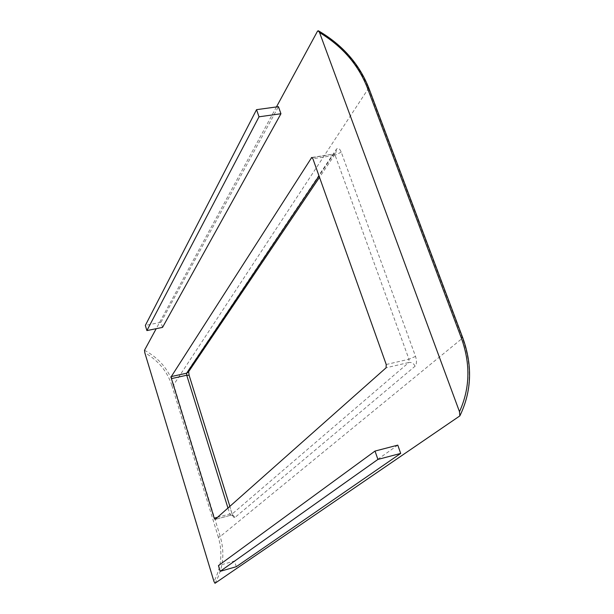 <?xml version="1.0" encoding="UTF-8"?>
<svg xmlns="http://www.w3.org/2000/svg" width="614" height="614" viewBox="0 0 614 614"><rect width="100%" height="100%" fill="white"/><g stroke="black" fill="none" stroke-linecap="round" stroke-linejoin="round"><path stroke-width="0.46" stroke-dasharray="3.07 2.3" d="M162.526 327.4L160.952 322.281L145.334 325.428M160.952 322.281L278.441 106.667M236.283 566.707L234.525 561.019L218.438 565.601M397.78 445.135L234.525 561.019M276.438 106.943L156.202 328.682M368.784 87.948L173.685 384.748L220.234 536.521L462.434 338.199L368.623 88.677C359.006 64.416 341.99 45.221 317.568 31.084M144.505 350.256C158.995 358.108 168.72 369.605 173.685 384.748L171.905 385.561C167.269 371.34 158.235 360.387 144.797 352.72M214.992 583.285C223.235 568.495 224.985 552.907 220.234 536.521L218.361 537.258C222.828 552.638 221.355 567.359 213.948 581.42M459.587 416.223C471.46 391.778 472.412 365.767 462.434 338.199L462.726 337.754M188.744 369.528L336.349 149.302C337.999 147.429 339.626 148.365 341.223 152.095L415.54 356.412C416.937 360.94 416.776 364.209 415.049 366.228L234.824 517.587C233.949 517.955 233.021 516.727 232.038 513.887L189.066 375.63L188.744 369.528L188.613 371.708M415.049 366.228C413.729 363.396 411.649 362.153 408.817 362.498L230.726 515.223L229.797 513.987L232.153 513.703L233.074 515.76L230.657 515.253L215.061 519.459M234.824 517.587C234.034 515.699 232.668 514.908 230.726 515.223L215.123 519.429M232.038 513.887L229.866 506.35M415.54 356.412L408.97 359.228L408.817 362.498L386.099 367.786M227.955 508.047L229.797 513.987L217.533 517.287M336.349 149.302L336.019 152.809L333.517 154.321L319.011 175.934M341.223 152.095L335.129 155.258L333.955 153.999L312.219 157.637M386.221 364.501L408.97 359.228L335.129 155.258L312.887 158.742M171.905 385.561L218.361 537.258M311.728 157.46L333.955 153.999L336.019 152.809L319.51 177.323"/><path stroke-width="0.92" d="M162.526 327.4L146.899 330.578L145.334 325.428L256.537 109.668L278.441 106.667L280.943 113.743L162.526 327.4M280.943 113.743L259.016 116.806L146.899 330.578M259.016 116.806L256.537 109.668M236.283 566.707L220.18 571.327L377.917 459.425L400.696 453.416L236.283 566.707M220.18 571.327L218.438 565.601L375.016 451.067L377.917 459.425M375.016 451.067L397.78 445.135L400.696 453.416M459.487 411.695L459.855 415.893C471.752 391.333 472.703 365.284 462.726 337.754L461.252 337.746C470.677 363.718 470.086 388.363 459.487 411.695L319.556 32.58L318.397 30.792L317.568 31.084L276.438 106.943M156.202 328.682L144.505 350.256L144.797 352.72L213.948 581.42L214.992 583.285L459.855 415.893M214.217 518.178L215.123 519.429L386.099 367.786L386.221 364.501L312.887 158.742L311.728 157.46L171.298 376.566L171.421 378.615L214.217 518.178L217.533 517.287M319.556 32.58C342.32 46.342 358.215 64.662 367.241 87.526L368.784 87.948C359.244 63.902 342.451 44.853 318.397 30.792M229.866 506.35L189.135 375.338L186.74 375.238L227.955 508.047M319.51 177.323L188.406 372.023L186.633 373.197L186.74 375.238L171.421 378.615M319.011 175.934L186.633 373.197L171.298 376.566M461.252 337.746L367.241 87.526M311.313 157.783L312.219 157.637M189.135 375.338L188.613 371.708M462.726 337.754L368.784 87.948"/></g></svg>
